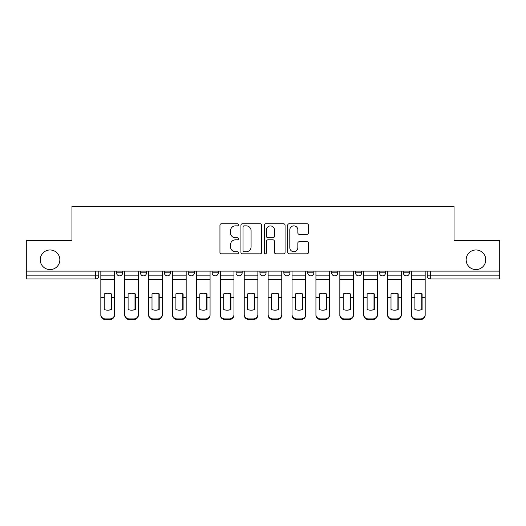 <?xml version="1.0" encoding="UTF-8"?>
<svg xmlns="http://www.w3.org/2000/svg" width="526" height="526" viewBox="0 0 526 526"><rect width="100%" height="100%" fill="white"/><g stroke="black" fill="none" stroke-linecap="round" stroke-linejoin="round"><path stroke-width="0.79" d="M238.488 224.806A1.052 1.052 0 0 0 237.436 223.754L221.459 223.754A1.506 1.506 0 0 0 219.953 225.26L219.953 252.329A1.506 1.506 0 0 0 221.459 253.834L237.436 253.834A1.052 1.052 0 0 0 238.488 252.776A1.052 1.052 0 0 0 237.436 251.724L235.365 251.724A4.813 4.813 0 0 1 230.552 246.918L230.552 244.656A4.813 4.813 0 0 1 235.365 239.849L237.436 239.849A1.052 1.052 0 0 0 238.488 238.791A1.052 1.052 0 0 0 237.436 237.739L235.365 237.739A4.813 4.813 0 0 1 230.552 232.926L230.552 230.671A4.813 4.813 0 0 1 235.365 225.864L237.436 225.864A1.052 1.052 0 0 0 238.488 224.806M466.148 259.785A9.803 9.803 0 0 0 475.951 269.588A9.803 9.803 0 0 0 485.761 259.785A9.803 9.803 0 0 0 475.951 249.975A9.803 9.803 0 0 0 466.148 259.785M40.239 259.785A9.803 9.803 0 0 0 50.049 269.588A9.803 9.803 0 0 0 59.852 259.785A9.803 9.803 0 0 0 50.049 249.975A9.803 9.803 0 0 0 40.239 259.785M379.437 271.12L379.437 272.803L385.565 272.803A3.064 3.064 0 0 1 382.501 275.867A3.064 3.064 0 0 1 379.437 272.803L379.437 271.12M307.736 271.12L307.736 272.803L313.864 272.803A3.064 3.064 0 0 1 310.8 275.867A3.064 3.064 0 0 1 307.736 272.803L307.736 271.12M259.936 271.12L259.936 272.803L266.064 272.803A3.064 3.064 0 0 1 263 275.867A3.064 3.064 0 0 1 259.936 272.803L259.936 271.12M236.036 271.12L236.036 272.803L242.164 272.803A3.064 3.064 0 0 1 239.1 275.867A3.064 3.064 0 0 1 236.036 272.803L236.036 271.12M188.236 271.12L188.236 272.803L194.364 272.803A3.064 3.064 0 0 1 191.3 275.867A3.064 3.064 0 0 1 188.236 272.803L188.236 271.12M306.947 234.359A1.506 1.506 0 0 0 308.453 232.854L308.453 225.26A1.506 1.506 0 0 0 306.947 223.754L289.201 223.754A1.506 1.506 0 0 0 287.702 225.26L287.702 252.329A1.506 1.506 0 0 0 289.201 253.834L306.947 253.834A1.506 1.506 0 0 0 308.453 252.329L308.453 243.157A1.506 1.506 0 0 0 306.947 241.651L299.353 241.651A1.506 1.506 0 0 0 297.847 243.157L297.847 247.707A4.024 4.024 0 0 1 293.83 251.724A4.024 4.024 0 0 1 289.806 247.707L289.806 229.882A4.024 4.024 0 0 1 293.83 225.864A4.024 4.024 0 0 1 297.847 229.882L297.847 232.854A1.506 1.506 0 0 0 299.353 234.359L306.947 234.359M26.3 271.12L26.3 240.632L71.957 240.632L71.957 206.468L454.043 206.468L454.043 240.632L499.7 240.632L499.7 271.12L26.3 271.12L26.3 275.867L98.763 275.867L98.763 271.12L98.763 275.867A3.064 3.064 0 0 1 95.699 278.931L26.3 278.931L26.3 275.867M261.685 225.26A1.506 1.506 0 0 0 260.179 223.754L242.433 223.754A1.506 1.506 0 0 0 240.934 225.26L240.934 252.329A1.506 1.506 0 0 0 242.433 253.834L260.179 253.834A1.506 1.506 0 0 0 261.685 252.329L261.685 225.26M265.821 223.754L283.567 223.754A1.506 1.506 0 0 1 285.066 225.26L285.066 252.329A1.506 1.506 0 0 1 283.567 253.834L275.972 253.834A1.506 1.506 0 0 1 274.467 252.329L274.467 241.349A1.506 1.506 0 0 0 272.961 239.849L267.925 239.849A1.506 1.506 0 0 0 266.419 241.349L266.419 252.776A1.052 1.052 0 0 1 265.367 253.834A1.052 1.052 0 0 1 264.315 252.776L264.315 225.26A1.506 1.506 0 0 1 265.821 223.754M427.237 271.12L427.237 275.867L499.7 275.867L499.7 278.931L430.301 278.931A3.064 3.064 0 0 1 427.237 275.867M499.7 271.12L499.7 275.867M409.465 271.12L409.465 272.803A3.064 3.064 0 0 1 406.401 275.867A3.064 3.064 0 0 1 403.337 272.803A3.064 3.064 0 0 0 406.401 275.867M403.337 271.12L403.337 272.803L409.465 272.803M385.565 271.12L385.565 272.803A3.064 3.064 0 0 1 382.501 275.867M361.664 271.12L361.664 272.803A3.064 3.064 0 0 1 358.6 275.867A3.064 3.064 0 0 1 355.537 272.803L361.664 272.803M355.537 271.12L355.537 272.803M337.764 271.12L337.764 272.803A3.064 3.064 0 0 1 334.7 275.867A3.064 3.064 0 0 1 331.636 272.803L337.764 272.803L337.764 271.12M331.636 271.12L331.636 272.803M313.864 271.12L313.864 272.803M289.964 271.12L289.964 272.803A3.064 3.064 0 0 1 286.9 275.867A3.064 3.064 0 0 1 283.836 272.803L289.964 272.803L289.964 271.12M283.836 271.12L283.836 272.803M266.064 271.12L266.064 272.803L266.064 271.12M242.164 272.803L242.164 271.12L242.164 272.803A3.064 3.064 0 0 1 239.1 275.867M218.264 271.12L218.264 272.803A3.064 3.064 0 0 1 215.2 275.867A3.064 3.064 0 0 1 212.136 272.803A3.064 3.064 0 0 0 215.2 275.867A3.064 3.064 0 0 0 218.264 272.803L218.264 271.12M212.136 271.12L212.136 272.803L218.264 272.803M194.364 271.12L194.364 272.803M170.463 271.12L170.463 272.803A3.064 3.064 0 0 1 167.399 275.867A3.064 3.064 0 0 1 164.336 272.803A3.064 3.064 0 0 0 167.399 275.867A3.064 3.064 0 0 0 170.463 272.803L164.336 272.803L164.336 271.12M140.435 271.12L140.435 272.803L146.563 272.803L146.563 271.12L146.563 272.803A3.064 3.064 0 0 1 143.499 275.867A3.064 3.064 0 0 1 140.435 272.803A3.064 3.064 0 0 0 143.499 275.867M122.663 271.12L122.663 272.803A3.064 3.064 0 0 1 119.599 275.867A3.064 3.064 0 0 1 116.535 272.803L122.663 272.803L122.663 271.12M116.535 271.12L116.535 272.803M244.09 225.864A1.052 1.052 0 0 0 243.038 226.916L243.038 250.672A1.052 1.052 0 0 0 244.09 251.724L246.273 251.724A4.813 4.813 0 0 0 251.08 246.918L251.08 230.671A4.813 4.813 0 0 0 246.273 225.864L244.09 225.864M274.467 229.961A4.024 4.024 0 0 0 270.443 225.937A4.024 4.024 0 0 0 266.419 229.961L266.419 236.24A1.506 1.506 0 0 0 267.925 237.739L272.961 237.739A1.506 1.506 0 0 0 274.467 236.24L274.467 229.961M111.098 309.623L111.098 293.784M107.652 293.265A9.501 8.357 180 0 1 111.098 293.889M100.834 298.045L100.834 314.541A4.596 4.359 0 0 0 105.43 318.901L109.875 318.901A4.596 4.359 0 0 0 114.471 314.541L114.471 315.173A4.596 4.359 180 0 1 109.875 319.532L109.875 318.901M107.652 310.182A9.501 9.008 180 0 0 111.098 309.512M111.407 297.414L111.407 293.889A9.501 8.357 180 0 0 107.804 293.265A9.501 8.357 180 0 0 104.207 293.889L104.207 309.512A9.501 9.008 180 0 0 111.407 309.512L111.407 297.414L114.471 297.414L114.471 315.173M114.471 271.12L114.471 297.414M100.834 271.12L100.834 315.173A4.596 4.359 180 0 0 105.43 319.532L109.875 319.532M134.998 309.623L134.998 293.784M131.553 293.265A9.501 8.357 180 0 1 134.998 293.889M124.734 298.045L124.734 314.541A4.596 4.359 0 0 0 129.33 318.901L133.775 318.901A4.596 4.359 0 0 0 138.371 314.541L138.371 315.173A4.596 4.359 180 0 1 133.775 319.532L133.775 318.901M131.553 310.182A9.501 9.008 180 0 0 134.998 309.512M158.898 309.623L158.898 293.784M155.453 293.265A9.501 8.357 180 0 1 158.898 293.889M148.634 298.045L148.634 314.541A4.596 4.359 0 0 0 153.23 318.901L157.675 318.901A4.596 4.359 0 0 0 162.271 314.541L162.271 315.173A4.596 4.359 180 0 1 157.675 319.532L157.675 318.901M155.453 310.182A9.501 9.008 180 0 0 158.898 309.512M135.307 297.414L135.307 293.889A9.501 8.357 180 0 0 131.704 293.265A9.501 8.357 180 0 0 128.101 293.889L128.101 309.512A9.501 9.008 180 0 0 135.307 309.512L135.307 297.414L138.371 297.414L138.371 315.173M138.371 271.12L138.371 297.414M124.734 271.12L124.734 315.173A4.596 4.359 180 0 0 129.33 319.532L133.775 319.532M159.207 297.414L159.207 293.889A9.501 8.357 180 0 0 155.604 293.265A9.501 8.357 180 0 0 152.001 293.889L152.001 309.512A9.501 9.008 180 0 0 159.207 309.512L159.207 297.414L162.271 297.414L162.271 315.173M162.271 271.12L162.271 297.414M148.634 271.12L148.634 315.173A4.596 4.359 180 0 0 153.23 319.532L157.675 319.532M182.798 309.623L182.798 293.784M179.353 293.265A9.501 8.357 180 0 1 182.798 293.889M172.535 298.045L172.535 314.541A4.596 4.359 0 0 0 177.13 318.901L181.575 318.901A4.596 4.359 0 0 0 186.171 314.541L186.171 315.173A4.596 4.359 180 0 1 181.575 319.532L181.575 318.901M179.353 310.182A9.501 9.008 180 0 0 182.798 309.512M206.698 309.623L206.698 293.784M203.253 293.265A9.501 8.357 180 0 1 206.698 293.889M196.435 298.045L196.435 314.541A4.596 4.359 0 0 0 201.031 318.901L205.469 318.901A4.596 4.359 0 0 0 210.071 314.541L210.071 315.173A4.596 4.359 180 0 1 205.469 319.532L205.469 318.901M203.253 310.182A9.501 9.008 180 0 0 206.698 309.512M230.598 309.623L230.598 293.784M227.153 293.265A9.501 8.357 180 0 1 230.598 293.889M220.335 298.045L220.335 314.541A4.596 4.359 0 0 0 224.931 318.901L229.369 318.901A4.596 4.359 0 0 0 233.965 314.541L233.965 315.173A4.596 4.359 180 0 1 229.369 319.532L229.369 318.901M227.153 310.182A9.501 9.008 180 0 0 230.598 309.512M183.107 297.414L183.107 293.889A9.501 8.357 180 0 0 179.504 293.265A9.501 8.357 180 0 0 175.901 293.889L175.901 309.512A9.501 9.008 180 0 0 183.107 309.512L183.107 297.414L186.171 297.414L186.171 315.173M186.171 271.12L186.171 297.414M172.535 271.12L172.535 315.173A4.596 4.359 180 0 0 177.13 319.532L181.575 319.532M207.001 297.414L207.001 293.889A9.501 8.357 180 0 0 203.404 293.265A9.501 8.357 180 0 0 199.801 293.889L199.801 309.512A9.501 9.008 180 0 0 207.001 309.512L207.001 297.414L210.071 297.414L210.071 315.173M210.071 271.12L210.071 297.414M196.435 271.12L196.435 315.173A4.596 4.359 180 0 0 201.031 319.532L205.469 319.532M230.901 297.414L230.901 293.889A9.501 8.357 180 0 0 227.304 293.265A9.501 8.357 180 0 0 223.701 293.889L223.701 309.512A9.501 9.008 180 0 0 230.901 309.512L230.901 297.414L233.965 297.414L233.965 315.173M233.965 271.12L233.965 297.414M220.335 271.12L220.335 315.173A4.596 4.359 180 0 0 224.931 319.532L229.369 319.532M254.499 309.623L254.499 293.784M251.053 293.265A9.501 8.357 180 0 1 254.499 293.889M244.235 298.045L244.235 314.541A4.596 4.359 0 0 0 248.831 318.901L253.269 318.901A4.596 4.359 0 0 0 257.865 314.541L257.865 315.173A4.596 4.359 180 0 1 253.269 319.532L253.269 318.901M251.053 310.182A9.501 9.008 180 0 0 254.499 309.512M254.801 297.414L254.801 293.889A9.501 8.357 180 0 0 251.204 293.265A9.501 8.357 180 0 0 247.601 293.889L247.601 309.512A9.501 9.008 180 0 0 254.801 309.512L254.801 297.414L257.865 297.414L257.865 315.173M257.865 271.12L257.865 297.414M244.235 271.12L244.235 315.173A4.596 4.359 180 0 0 248.831 319.532L253.269 319.532M278.399 309.623L278.399 293.784M274.947 293.265A9.501 8.357 180 0 1 278.399 293.889M268.135 298.045L268.135 314.541A4.596 4.359 0 0 0 272.731 318.901L277.169 318.901A4.596 4.359 0 0 0 281.765 314.541L281.765 315.173A4.596 4.359 180 0 1 277.169 319.532L277.169 318.901M274.947 310.182A9.501 9.008 180 0 0 278.399 309.512M278.701 297.414L278.701 293.889A9.501 8.357 180 0 0 275.105 293.265A9.501 8.357 180 0 0 271.501 293.889L271.501 309.512A9.501 9.008 180 0 0 278.701 309.512L278.701 297.414L281.765 297.414L281.765 315.173M281.765 271.12L281.765 297.414M268.135 271.12L268.135 315.173A4.596 4.359 180 0 0 272.731 319.532L277.169 319.532M302.299 309.623L302.299 293.784M298.847 293.265A9.501 8.357 180 0 1 302.299 293.889M292.035 298.045L292.035 314.541A4.596 4.359 0 0 0 296.631 318.901L301.069 318.901A4.596 4.359 0 0 0 305.665 314.541L305.665 315.173A4.596 4.359 180 0 1 301.069 319.532L301.069 318.901M298.847 310.182A9.501 9.008 180 0 0 302.299 309.512M302.601 297.414L302.601 293.889A9.501 8.357 180 0 0 299.005 293.265A9.501 8.357 180 0 0 295.402 293.889L295.402 309.512A9.501 9.008 180 0 0 302.601 309.512L302.601 297.414L305.665 297.414L305.665 315.173M305.665 271.12L305.665 297.414M292.035 271.12L292.035 315.173A4.596 4.359 180 0 0 296.631 319.532L301.069 319.532M326.199 309.623L326.199 293.784M322.747 293.265A9.501 8.357 180 0 1 326.199 293.889M315.929 298.045L315.929 314.541A4.596 4.359 0 0 0 320.531 318.901L324.969 318.901A4.596 4.359 0 0 0 329.565 314.541L329.565 315.173A4.596 4.359 180 0 1 324.969 319.532L324.969 318.901M322.747 310.182A9.501 9.008 180 0 0 326.199 309.512M326.501 297.414L326.501 293.889A9.501 8.357 180 0 0 322.905 293.265A9.501 8.357 180 0 0 319.302 293.889L319.302 309.512A9.501 9.008 180 0 0 326.501 309.512L326.501 297.414L329.565 297.414L329.565 315.173M329.565 271.12L329.565 297.414M315.929 271.12L315.929 315.173A4.596 4.359 180 0 0 320.531 319.532L324.969 319.532M350.099 309.623L350.099 293.784M346.647 293.265A9.501 8.357 180 0 1 350.099 293.889M339.829 298.045L339.829 314.541A4.596 4.359 0 0 0 344.425 318.901L348.87 318.901A4.596 4.359 0 0 0 353.465 314.541L353.465 315.173A4.596 4.359 180 0 1 348.87 319.532L348.87 318.901M346.647 310.182A9.501 9.008 180 0 0 350.099 309.512M350.401 297.414L350.401 293.889A9.501 8.357 180 0 0 346.805 293.265A9.501 8.357 180 0 0 343.202 293.889L343.202 309.512A9.501 9.008 180 0 0 350.401 309.512L350.401 297.414L353.465 297.414L353.465 315.173M353.465 271.12L353.465 297.414M339.829 271.12L339.829 315.173A4.596 4.359 180 0 0 344.425 319.532L348.87 319.532M373.999 309.623L373.999 293.784M370.547 293.265A9.501 8.357 180 0 1 373.999 293.889M363.729 298.045L363.729 314.541A4.596 4.359 0 0 0 368.325 318.901L372.77 318.901A4.596 4.359 0 0 0 377.366 314.541L377.366 315.173A4.596 4.359 180 0 1 372.77 319.532L372.77 318.901M370.547 310.182A9.501 9.008 180 0 0 373.999 309.512M374.302 297.414L374.302 293.889A9.501 8.357 180 0 0 370.705 293.265A9.501 8.357 180 0 0 367.102 293.889L367.102 309.512A9.501 9.008 180 0 0 374.302 309.512L374.302 297.414L377.366 297.414L377.366 315.173M377.366 271.12L377.366 297.414M363.729 271.12L363.729 315.173A4.596 4.359 180 0 0 368.325 319.532L372.77 319.532M397.899 309.623L397.899 293.784M394.447 293.265A9.501 8.357 180 0 1 397.899 293.889M387.629 298.045L387.629 314.541A4.596 4.359 0 0 0 392.225 318.901L396.67 318.901A4.596 4.359 0 0 0 401.266 314.541L401.266 315.173A4.596 4.359 180 0 1 396.67 319.532L396.67 318.901M394.447 310.182A9.501 9.008 180 0 0 397.899 309.512M398.202 297.414L398.202 293.889A9.501 8.357 180 0 0 394.605 293.265A9.501 8.357 180 0 0 391.002 293.889L391.002 309.512A9.501 9.008 180 0 0 398.202 309.512L398.202 297.414L401.266 297.414L401.266 315.173M401.266 271.12L401.266 297.414M387.629 271.12L387.629 315.173A4.596 4.359 180 0 0 392.225 319.532L396.67 319.532M421.793 309.623L421.793 293.784M418.348 293.265A9.501 8.357 180 0 1 421.793 293.889M411.529 298.045L411.529 314.541A4.596 4.359 0 0 0 416.125 318.901L420.57 318.901A4.596 4.359 0 0 0 425.166 314.541L425.166 315.173A4.596 4.359 180 0 1 420.57 319.532L420.57 318.901M418.348 310.182A9.501 9.008 180 0 0 421.793 309.512M422.102 297.414L422.102 293.889A9.501 8.357 180 0 0 418.499 293.265A9.501 8.357 180 0 0 414.902 293.889L414.902 309.512A9.501 9.008 180 0 0 422.102 309.512L422.102 297.414L425.166 297.414L425.166 315.173M425.166 271.12L425.166 297.414M411.529 271.12L411.529 315.173A4.596 4.359 180 0 0 416.125 319.532L420.57 319.532M95.699 271.12L95.699 278.931M430.301 271.12L430.301 278.931M111.407 297.17L114.471 297.17M100.834 297.17L104.207 297.17M100.834 279.51L114.471 279.51M100.834 297.414L104.207 297.414M100.834 275.867L114.471 275.867M105.43 318.901L105.43 319.532M135.307 297.17L138.371 297.17M124.734 297.17L128.101 297.17M124.734 279.51L138.371 279.51M124.734 297.414L128.101 297.414M124.734 275.867L138.371 275.867M129.33 318.901L129.33 319.532M159.207 297.17L162.271 297.17M148.634 297.17L152.001 297.17M148.634 279.51L162.271 279.51M148.634 297.414L152.001 297.414M148.634 275.867L162.271 275.867M153.23 318.901L153.23 319.532M183.107 297.17L186.171 297.17M172.535 297.17L175.901 297.17M172.535 279.51L186.171 279.51M172.535 297.414L175.901 297.414M172.535 275.867L186.171 275.867M177.13 318.901L177.13 319.532M207.001 297.17L210.071 297.17M196.435 297.17L199.801 297.17M196.435 279.51L210.071 279.51M196.435 297.414L199.801 297.414M196.435 275.867L210.071 275.867M201.031 318.901L201.031 319.532M230.901 297.17L233.965 297.17M220.335 297.17L223.701 297.17M220.335 279.51L233.965 279.51M220.335 297.414L223.701 297.414M220.335 275.867L233.965 275.867M224.931 318.901L224.931 319.532M254.801 297.17L257.865 297.17M244.235 297.17L247.601 297.17M244.235 279.51L257.865 279.51M244.235 297.414L247.601 297.414M244.235 275.867L257.865 275.867M248.831 318.901L248.831 319.532M278.701 297.17L281.765 297.17M268.135 297.17L271.501 297.17M268.135 279.51L281.765 279.51M268.135 297.414L271.501 297.414M268.135 275.867L281.765 275.867M272.731 318.901L272.731 319.532M302.601 297.17L305.665 297.17M292.035 297.17L295.402 297.17M292.035 279.51L305.665 279.51M292.035 297.414L295.402 297.414M292.035 275.867L305.665 275.867M296.631 318.901L296.631 319.532M326.501 297.17L329.565 297.17M315.929 297.17L319.302 297.17M315.929 279.51L329.565 279.51M315.929 297.414L319.302 297.414M315.929 275.867L329.565 275.867M320.531 318.901L320.531 319.532M350.401 297.17L353.465 297.17M339.829 297.17L343.202 297.17M339.829 279.51L353.465 279.51M339.829 297.414L343.202 297.414M339.829 275.867L353.465 275.867M344.425 318.901L344.425 319.532M374.302 297.17L377.366 297.17M363.729 297.17L367.102 297.17M363.729 279.51L377.366 279.51M363.729 297.414L367.102 297.414M363.729 275.867L377.366 275.867M368.325 318.901L368.325 319.532M398.202 297.17L401.266 297.17M387.629 297.17L391.002 297.17M387.629 279.51L401.266 279.51M387.629 297.414L391.002 297.414M387.629 275.867L401.266 275.867M392.225 318.901L392.225 319.532M422.102 297.17L425.166 297.17M411.529 297.17L414.902 297.17M411.529 279.51L425.166 279.51M411.529 297.414L414.902 297.414M411.529 275.867L425.166 275.867M416.125 318.901L416.125 319.532"/></g></svg>
